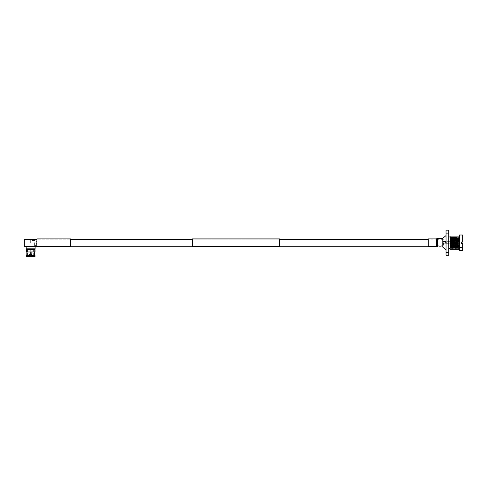 <?xml version="1.0" encoding="UTF-8"?>
<svg xmlns="http://www.w3.org/2000/svg" width="487" height="487" viewBox="0 0 487 487"><rect width="100%" height="100%" fill="white"/><g stroke="black" fill="none" stroke-linecap="round" stroke-linejoin="round"><path stroke-width="0.37" stroke-dasharray="2.44 1.83" d="M437.411 242.727L437.411 238.788L437.411 242.727M34.62 242.727L34.62 246.221L34.62 242.727M192.377 246.556L192.377 238.904M279.654 246.556L279.654 238.904M279.654 242.727L279.654 239.239L279.654 242.727M192.377 242.727L192.377 239.239L192.377 242.727M30.876 256.156L30.364 256.046L31.332 256.32L31.332 253.806L31.332 256.156M31.284 256.491L30.036 256.491L31.332 256.491L30.979 256.046L31.332 256.32M30.425 253.471L30.425 256.156L30.03 256.32L31.29 256.32L29.987 256.32L30.346 256.046L30.036 256.491M30.663 253.806C29.865 253.806 29.865 253.806 30.663 253.806C29.865 253.806 29.865 253.806 30.663 253.806C31.46 253.806 31.46 253.806 30.663 253.806C31.46 253.806 31.46 253.806 30.663 253.806C29.543 253.806 29.543 253.806 30.663 253.806C29.543 253.806 29.543 253.806 30.663 253.806C31.777 253.806 31.777 253.806 30.663 253.806C31.777 253.806 31.777 253.806 30.663 253.806C29.865 253.806 29.865 253.806 30.663 253.806C29.865 253.806 29.865 253.806 30.663 253.806L29.433 253.806L30.663 253.806C31.46 253.806 31.46 253.806 30.663 253.806C31.46 253.806 31.46 253.806 30.663 253.806L31.886 253.806L30.663 253.806M30.06 256.491L30.322 249.283L27.491 249.283L30.322 249.283L30.06 256.491L27.193 256.826L30.663 256.491C29.543 256.491 29.543 256.491 30.663 256.491C29.543 256.491 29.543 256.491 30.663 256.491C31.777 256.491 31.777 256.491 30.663 256.491C31.777 256.491 31.777 256.491 30.663 256.491L34.133 256.826L33.792 256.491L31.259 256.491L34.133 256.826L31.271 256.826L30.998 249.283L33.828 249.283L30.998 249.283L31.259 256.491M35.058 251.968L26.383 251.968L27.077 251.968L27.077 249.618L26.383 249.618L27.077 249.618L27.077 251.968L26.383 251.968L26.383 249.618L35.058 249.618M36.635 239.038L24.685 239.038M24.35 239.373L34.62 239.239M24.685 246.422L36.635 246.422M34.62 245.612L36.969 245.612L36.969 246.087L24.35 246.087M30.663 242.727L30.663 240.511L30.663 242.727M36.269 242.727C37.042 239.007 37.042 239.007 36.269 242.727C37.042 239.007 37.042 239.007 36.269 242.727C37.042 246.452 37.042 246.452 36.269 242.727C37.042 246.452 37.042 246.452 36.269 242.727M26.663 249.283L34.656 249.283M35.125 248.814L26.195 248.814M30.663 256.156L30.663 256.156C29.865 256.156 29.865 256.156 30.663 256.156C29.865 256.156 29.865 256.156 30.663 256.156L30.663 256.156C31.46 256.156 31.46 256.156 30.663 256.156C31.46 256.156 31.46 256.156 30.663 256.156M34.37 249.283L33.828 249.283L33.792 256.491L33.828 249.283L34.37 249.283L30.998 249.283L34.37 249.283L34.492 255.151L31.211 255.151L31.271 256.826L34.754 256.826M27.491 249.283L27.528 256.491L27.491 249.283L26.949 249.283L27.491 249.283M27.193 256.826L26.566 256.826L27.193 256.826M26.895 251.968L26.943 249.618M26.949 249.283L26.828 255.151L30.109 255.151L30.322 249.283L26.949 249.283L30.322 249.283M34.376 249.618L34.425 251.968M31.095 251.968L31.01 249.618M30.998 249.283L31.211 255.151M30.31 249.618L30.224 251.968M26.566 256.826L30.048 256.826L30.109 255.151M31.229 255.596L35.021 255.596M26.298 255.596L30.091 255.596M31.265 256.521L35.015 256.521M26.304 256.521L30.06 256.521M36.969 246.556L36.969 238.904M70.536 246.556L70.536 238.904M70.536 242.727L70.536 239.239L70.536 242.727M36.969 242.727L36.969 239.239L36.969 242.727M449.83 242.727L449.83 238.496L449.83 242.727M443.444 242.727L443.444 245.771L443.444 242.727M459.229 242.727L459.229 237.686L459.241 242.727M442.184 242.727L442.184 238.788L442.184 242.727M446.037 242.727L446.037 235.562L446.037 242.727M457.944 242.727L457.944 237.686L457.944 242.727M450.098 238.886L450.238 242.727C450.438 250.172 450.639 250.172 450.834 242.727C451.035 235.288 451.236 235.288 451.437 242.727C451.638 250.172 451.833 250.172 452.033 242.727C452.234 235.288 452.435 235.288 452.636 242.727C452.837 250.172 453.032 250.172 453.233 242.727C453.434 235.288 453.634 235.288 453.835 242.727C454.036 250.172 454.231 250.172 454.432 242.727C454.633 235.288 454.834 235.288 455.035 242.727C455.229 250.172 455.43 250.172 455.631 242.727C455.832 235.288 456.033 235.288 456.234 242.727C456.429 250.172 456.629 250.172 456.83 242.727L457.226 236.962L456.976 242.727C456.776 250.172 456.575 250.172 456.374 242.727C456.179 235.288 455.978 235.288 455.777 242.727C455.576 250.172 455.375 250.172 455.181 242.727C454.98 235.288 454.779 235.288 454.578 242.727C454.377 250.172 454.176 250.172 453.981 242.727C453.781 235.288 453.58 235.288 453.379 242.727C453.178 250.172 452.977 250.172 452.782 242.727C452.581 235.288 452.38 235.288 452.179 242.727C451.979 250.172 451.784 250.172 451.583 242.727C451.382 235.288 451.181 235.288 450.98 242.727C450.779 250.172 450.585 250.172 450.384 242.727L450.098 236.974L450.098 248.498L450.098 236.962L450.475 237.626L450.098 244.437M459.229 237.686L457.871 237.613L457.354 247.846L456.751 237.613L457.129 236.962L457.226 237.68L457.354 242.727C457.476 249.758 457.603 249.758 457.731 242.727L457.871 238.076L457.871 240.554L457.555 238.295L457.056 247.846L456.453 237.613L455.856 247.846L455.266 237.626L454.657 247.846L454.067 237.626L453.458 247.846L452.855 237.613L452.259 247.846L451.674 237.626L451.072 247.834L450.682 248.498L450.146 247.834M450.098 240.943L450.098 248.492L450.408 242.727C450.609 235.288 450.804 235.288 451.005 242.727C451.206 250.172 451.406 250.172 451.607 242.727C451.802 235.288 452.003 235.288 452.204 242.727C452.405 250.172 452.606 250.172 452.807 242.727C453.001 235.288 453.202 235.288 453.403 242.727C453.604 250.172 453.805 250.172 454.006 242.727C454.201 235.288 454.401 235.288 454.602 242.727C454.803 250.172 455.004 250.172 455.199 242.727C455.4 235.288 455.601 235.288 455.802 242.727C456.002 250.172 456.203 250.172 456.398 242.727C456.599 235.288 456.8 235.288 457.001 242.727C456.776 250.172 456.575 250.172 456.374 242.727C456.179 235.288 455.978 235.288 455.777 242.727C455.576 250.172 455.375 250.172 455.181 242.727C454.98 235.288 454.779 235.288 454.578 242.727C454.377 250.172 454.176 250.172 453.981 242.727C453.781 235.288 453.58 235.288 453.379 242.727C453.178 250.172 452.977 250.172 452.782 242.727C452.581 235.288 452.38 235.288 452.179 242.727C451.979 250.172 451.784 250.172 451.583 242.727C451.382 235.288 451.181 235.288 450.98 242.727C450.779 250.172 450.585 250.172 450.384 242.727M450.238 242.727C450.438 250.172 450.639 250.172 450.834 242.727C451.035 235.288 451.236 235.288 451.437 242.727C451.638 250.172 451.833 250.172 452.033 242.727C452.234 235.288 452.435 235.288 452.636 242.727C452.837 250.172 453.032 250.172 453.233 242.727C453.434 235.288 453.634 235.288 453.835 242.727C454.036 250.172 454.231 250.172 454.432 242.727C454.633 235.288 454.834 235.288 455.035 242.727C455.229 250.172 455.43 250.172 455.631 242.727C455.832 235.288 456.033 235.288 456.234 242.727C456.429 250.172 456.629 250.172 456.83 242.727M448.758 242.727L448.758 248.498L448.758 242.727M457.068 247.834L456.678 248.498L456.142 247.834L455.552 237.613L454.955 247.846L454.353 237.613L453.756 247.846L453.16 237.613L452.557 247.846L451.942 237.626L451.346 247.834L450.761 237.613L450.158 247.846M455.869 247.834L455.479 248.498L454.943 247.834M454.669 247.834L454.28 248.498L453.744 247.834M453.47 247.834L453.08 248.498L452.545 247.834M452.271 247.834L451.881 248.498L451.346 247.834M456.465 237.626L456.076 236.962L455.54 237.626M455.552 237.613L454.876 236.962L454.341 237.626L453.677 236.962L452.855 237.613M452.873 237.626L452.478 236.962L451.942 237.626M451.96 237.613L451.285 236.962L450.457 237.613M457.342 247.834L457.543 248.175L459.229 247.767M457.354 242.727C457.476 249.758 457.603 249.758 457.731 242.727M457.871 240.554L457.129 236.962M457.871 237.613L457.348 237.078M448.758 230.174L448.758 233.103L446.037 233.103L446.037 255.285M446.037 252.351L448.758 252.351L448.758 255.285M448.758 252.351L448.758 233.103M446.037 230.174L446.037 233.103M456.453 237.613L456.142 247.834M451.072 247.834L450.475 237.626M459.363 235.008L459.363 250.446M462.65 250.446L462.65 243.403L462.65 247.493L462.65 243.403L461.305 243.403L461.305 242.057L462.65 242.057L462.65 237.96L462.65 242.057L461.305 242.057L461.305 243.403L462.65 243.403L461.305 243.403L461.305 242.057L462.65 242.057L462.65 235.008M450.098 236.116L450.098 249.338M450.408 242.727C450.609 235.288 450.804 235.288 451.005 242.727C451.206 250.172 451.406 250.172 451.607 242.727C451.802 235.288 452.003 235.288 452.204 242.727C452.405 250.172 452.606 250.172 452.807 242.727C453.001 235.288 453.202 235.288 453.403 242.727C453.604 250.172 453.805 250.172 454.006 242.727C454.201 235.288 454.401 235.288 454.602 242.727C454.803 250.172 455.004 250.172 455.199 242.727C455.4 235.288 455.601 235.288 455.802 242.727C456.002 250.172 456.203 250.172 456.398 242.727C456.599 235.288 456.8 235.288 457.001 242.727C457.202 250.172 457.396 250.172 457.597 242.727C457.798 235.288 457.999 235.288 458.2 242.727C458.401 250.172 458.596 250.172 458.797 242.727C458.949 237.126 459.095 235.732 459.241 238.551L459.241 247.846L459.241 236.962L458.943 242.727C458.742 250.172 458.541 250.172 458.346 242.727C458.541 250.172 458.742 250.172 458.943 242.727M450.554 242.727C450.749 235.288 450.95 235.288 451.151 242.727C450.95 235.288 450.749 235.288 450.554 242.727C450.396 248.504 450.244 249.813 450.098 246.641L450.098 237.906L450.627 247.846L451.23 237.613L450.852 236.962L450.317 237.626L450.828 247.159L451.528 237.613L452.125 247.846L452.715 237.626L453.324 247.846L453.914 237.626L454.523 247.846L455.126 237.613L455.722 247.846L456.307 237.626L456.922 247.846L457.421 238.295L458.042 236.962L458.523 238.295L459.022 247.846M457.001 242.727C457.202 250.172 457.396 250.172 457.597 242.727C457.798 235.288 457.999 235.288 458.2 242.727C458.401 250.172 458.596 250.172 458.797 242.727M457.743 242.727C457.944 235.288 458.145 235.288 458.346 242.727C458.145 235.288 457.944 235.288 457.743 242.727C457.543 250.172 457.348 250.172 457.147 242.727C457.348 250.172 457.543 250.172 457.743 242.727M451.528 237.613L451.826 247.846L452.429 237.613L453.026 247.846L453.628 237.613L454.225 247.846L454.828 237.613L455.424 247.846L456.021 237.613L456.843 236.962L457.238 237.626L457.823 247.846L458.437 237.626M456.544 242.727C456.745 235.288 456.946 235.288 457.147 242.727C456.946 235.288 456.745 235.288 456.544 242.727L456.538 242.727C456.343 250.172 456.149 250.172 455.948 242.727C456.149 250.172 456.343 250.172 456.544 242.727M455.114 237.626L455.503 236.962L456.039 237.626L456.623 247.846L457.22 237.613L457.622 238.295L458.109 247.834L458.705 237.626L459.241 244.815M455.345 242.727C455.546 235.288 455.747 235.288 455.948 242.727C455.747 235.288 455.546 235.288 455.345 242.727C455.15 250.172 454.949 250.172 454.748 242.727C454.949 250.172 455.15 250.172 455.345 242.727M452.429 237.613L453.105 236.962L453.641 237.626L454.304 236.962L455.126 237.613M454.146 242.727C454.347 235.288 454.548 235.288 454.748 242.727C454.548 235.288 454.347 235.288 454.146 242.727C453.951 250.172 453.75 250.172 453.549 242.727C453.75 250.172 453.951 250.172 454.146 242.727M452.947 242.727C453.147 235.288 453.348 235.288 453.549 242.727C453.348 235.288 453.147 235.288 452.947 242.727C452.752 250.172 452.551 250.172 452.35 242.727C452.551 250.172 452.752 250.172 452.947 242.727M451.516 237.626L451.906 236.962L452.441 237.626M451.753 242.727C451.948 235.288 452.149 235.288 452.35 242.727C452.149 235.288 451.948 235.288 451.753 242.727C451.552 250.172 451.352 250.172 451.151 242.727C451.352 250.172 451.552 250.172 451.753 242.727M458.109 247.834L458.498 248.498L459.034 247.834M456.909 247.834L457.299 248.498L457.835 247.834M455.71 247.834L456.1 248.498L456.636 247.834M454.511 247.834L454.901 248.498L455.436 247.834M453.312 247.834L453.701 248.498L454.237 247.834M452.113 247.834L452.502 248.498L453.038 247.834M450.913 247.834L451.303 248.498L451.839 247.834M450.25 248.498L450.645 247.834M445.295 242.727C445.678 241.978 446.068 241.978 446.451 242.727C446.068 241.978 445.678 241.978 445.295 242.727C445.678 243.476 446.068 243.476 446.451 242.727C446.068 243.476 445.678 243.476 445.295 242.727M456.142 242.727L456.142 242.289L456.142 242.727M453.22 242.727L453.22 243.524L453.22 242.727M452.892 242.727L452.892 243.798L452.892 242.727M448.582 242.727L448.582 244.017L448.582 242.727M448.143 242.727L448.143 243.683L448.143 242.727M437.411 239.239L428.28 239.239L428.28 246.221L428.28 239.239L436.334 239.239L436.334 246.221L436.334 239.239A0.67 0.67 0 0 0 436.705 239.123L437.04 238.904A0.67 0.67 0 0 1 437.411 238.788L442.184 238.788L442.184 246.666L442.184 238.788L437.411 238.788L437.411 246.666L442.184 246.666L437.411 246.666L437.411 238.788M437.411 246.221L436.334 246.221A0.67 0.67 0 0 1 436.705 246.331L437.04 246.556A0.67 0.67 0 0 0 437.411 246.666M442.184 247L442.184 238.453M428.28 246.556L428.28 238.904M26.195 246.757L35.125 246.757M31.259 256.357L30.066 256.357M436.334 246.556L436.334 238.904M436.516 246.611L436.516 238.843M436.705 239.123L436.705 246.331L436.705 239.123M437.04 246.556L437.04 238.904L437.04 246.556M437.411 247L437.411 238.453M436.857 246.836L436.857 238.624M279.654 239.239L192.377 239.239L279.654 239.239M70.536 239.239L36.969 239.239L70.536 239.239M279.654 246.221L192.377 246.221L279.654 246.221M70.536 246.221L36.969 246.221L70.536 246.221M36.835 246.221L34.62 246.221M31.6 253.806L31.6 256.491M29.719 253.806L29.719 256.491M34.382 251.968L34.382 249.618M34.017 239.373L34.017 239.038M27.169 239.373L27.169 239.038M34.62 240.511L30.663 240.511M36.969 239.373L36.969 239.841L34.62 239.841M33.347 249.283L33.213 256.491M29.433 253.806L29.433 256.491M28.112 256.491L27.972 249.283M31.886 253.806L31.886 256.491M30.894 256.156L30.894 253.471M34.62 244.943L30.663 244.943M34.151 239.373L34.151 239.038M27.302 239.373L27.302 239.038M443.444 241.655L449.83 241.655M449.83 238.496L459.229 238.496M443.444 239.689L437.411 239.689M443.444 245.771L437.411 245.771M449.83 246.958L459.229 246.958M443.444 243.798L449.83 243.798M462.65 237.96L459.241 237.96M462.65 247.493L459.241 247.493M458.705 237.626L459.083 236.968M450.627 247.846L450.932 247.846M458.419 237.613L458.724 237.613M456.538 242.83L453.22 243.165M453.22 243.524L448.582 243.798M448.143 241.777L443.444 241.777M443.444 244.017L448.582 244.017M443.444 241.442L448.582 241.442M448.143 243.683L443.444 243.683M448.582 241.655L453.22 241.936M453.22 242.289L456.538 242.623"/><path stroke-width="0.73" d="M279.654 238.904L279.654 246.556L192.377 246.556L192.377 238.904L279.654 238.904M34.754 256.826L35.015 256.521L31.271 256.826L30.663 256.491C31.777 256.491 31.777 256.491 30.663 256.491L30.048 256.826L26.304 256.521L26.298 255.596L26.828 255.151L26.895 251.968M26.383 249.618L26.383 251.968L35.058 251.968L35.058 249.618L26.383 249.618M36.635 246.422L24.685 246.422L24.35 246.087L36.969 246.087L36.635 246.422M36.969 239.373L24.35 239.373L24.685 239.038L36.969 239.239M34.656 249.283L26.663 249.283L26.195 248.814L35.125 248.814L34.656 249.283M26.943 249.618L26.949 249.283M30.224 251.968L30.109 255.151L26.828 255.151L26.298 255.596L26.566 256.826M35.015 256.521L35.021 255.596L34.492 255.151L35.021 255.596L35.015 256.521L31.265 256.521L31.095 251.968M34.37 249.283L34.376 249.618M34.425 251.968L34.492 255.151L31.211 255.151M31.271 256.826L31.265 256.521M31.01 249.618L30.998 249.283M30.322 249.283L30.31 249.618M30.109 255.151L30.048 256.826M35.021 255.596L31.229 255.596M30.091 255.596L26.298 255.596M30.06 256.521L26.304 256.521M70.536 238.904L70.536 246.556L36.969 246.556L36.969 238.904L70.536 238.904M448.758 233.103L448.758 230.174L446.037 230.174L446.037 233.103L448.758 233.103L448.758 252.351L446.037 252.351L446.037 233.103M446.037 252.351L446.037 255.285L448.758 255.285L448.758 252.351M461.305 242.727L461.305 243.403L462.65 243.403L462.65 250.446L459.363 250.446L459.363 235.008L462.65 235.008L462.65 242.057L461.305 242.057L461.305 242.727M459.363 249.338L450.098 249.338L450.098 236.116L459.363 236.116M437.411 238.453A1.004 1.004 0 0 0 436.857 238.624L436.516 238.843L436.516 246.611L436.857 246.836A1.004 1.004 0 0 0 437.411 247L442.184 247L442.184 238.453L437.411 238.453L437.411 247M436.516 238.843A0.335 0.335 0 0 1 436.334 238.904L436.334 246.556A0.335 0.335 0 0 1 436.516 246.611M436.334 238.904L428.28 238.904L428.28 246.556L436.334 246.556M35.125 248.814L35.125 246.757L26.195 246.757L25.86 246.422M30.066 256.357L31.259 256.357M436.857 238.624L436.857 246.836M428.28 239.239L279.654 239.239M192.377 239.239L70.536 239.239M428.28 246.221L279.654 246.221M192.377 246.221L70.536 246.221M26.195 246.757L26.195 248.814M24.35 246.087L24.35 239.373M35.125 246.757L35.46 246.422M442.184 246.666L446.037 249.892M450.098 248.498L448.758 248.498M450.098 236.962L448.758 236.962M442.184 238.788L446.037 235.562"/></g></svg>

